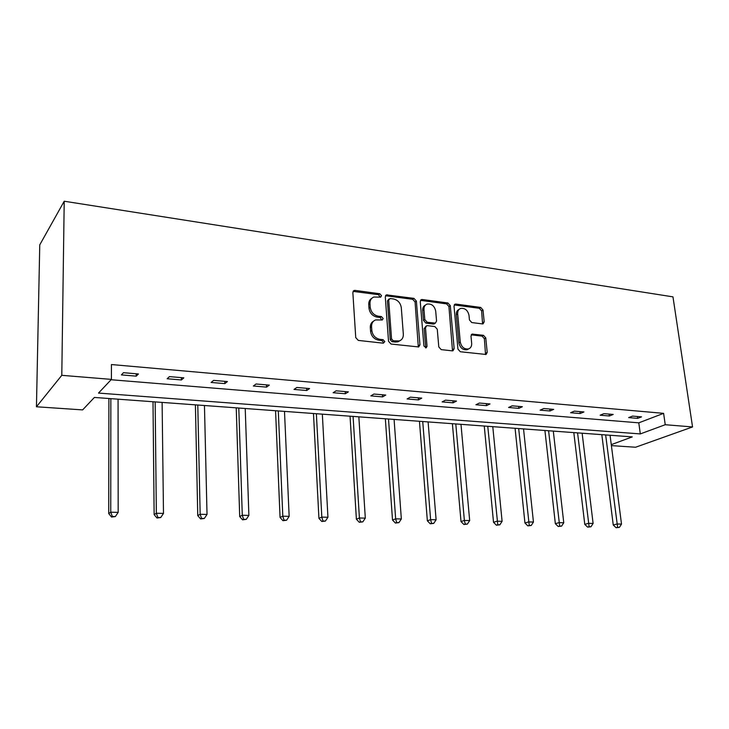 <?xml version="1.0" encoding="UTF-8"?>
<svg xmlns="http://www.w3.org/2000/svg" width="729" height="729" viewBox="0 0 729 729"><rect width="100%" height="100%" fill="white"/><g stroke="black" fill="none" stroke-linecap="round" stroke-linejoin="round"><path stroke-width="1.09" d="M381.513 295.673L379.782 293.751L355.041 290.388L354.048 290.497L352.845 292.548L355.743 337.609L358.294 340.407L383.317 343.186L384.821 341.619L383.071 339.687L379.864 339.322C375.298 338.32 372.619 335.367 371.826 330.456L371.571 326.701C371.48 323.33 372.811 321.07 375.563 319.94L382.288 319.976L383.153 318.5L381.413 316.577L378.233 316.176C373.685 315.138 371.025 312.185 370.232 307.328L369.977 303.619C369.895 300.357 371.17 298.17 373.813 297.04L380.684 297.104L381.513 295.673M380.201 297.177L378.524 294.68L353.064 291.372M383.436 343.195L383.536 342.466L381.796 340.534L378.597 340.179L379.864 339.322M381.805 320.049L380.146 317.47L376.966 317.069L378.233 316.176M482.343 323.904L483.081 323.84L484.184 321.826L483.017 310.044L480.721 307.438L455.935 304.075L455.124 304.148L454.021 306.144L457.94 349.091L460.309 351.743L486.052 354.467L487.209 352.38L485.778 337.919L483.464 335.313L472.128 334.092L470.989 336.151L471.672 343.359C471.809 346.202 470.761 348.061 468.528 348.936C464.218 349.391 461.466 347.095 460.272 342.029L457.666 313.798C457.539 311.083 458.523 309.296 460.637 308.44C464.974 307.92 467.763 310.199 469.002 315.283L469.44 319.931L471.772 322.555L482.343 323.904M111.09 379.736L638.795 422.838L663.609 413.352L665.24 424.715L692.55 426.948L672.967 296.858L64.216 201.222L39.758 244.871L36.45 406.773L82.632 409.898L94.387 397.442L632.271 436.89L611.276 444.644M663.609 413.352L111.437 364.546L111.419 379.39L61.792 375.326L64.216 201.222M416.377 301.086L413.972 298.38L386.461 294.871L385.286 296.903L388.53 341.29L391.026 344.042L418.692 346.949L419.94 344.817L416.377 301.086L415.074 301.988L412.669 299.291L385.513 295.719M422.264 299.51L447.916 302.991L450.276 305.642L454.158 348.662L452.955 350.777L452.217 350.84L441.2 349.619L438.794 346.94L437.263 329.235L434.867 326.556L427.495 325.653L426.675 325.735L425.49 327.813L427.03 346.348L426.164 347.833L423.913 345.993L420.259 301.606L421.398 299.592L422.264 299.51L420.952 300.412L446.576 303.875L447.916 302.991M692.55 426.948L635.588 447.242L611.394 445.61M111.419 379.39L98.506 393.077L640.308 433.919L665.24 424.715M61.792 375.326L36.45 406.773M638.795 422.838L640.308 433.919M637.638 418.364L628.68 417.608L632.544 416.095L641.52 416.86L637.638 418.364L637.383 416.505M609.371 415.986L600.122 415.202L603.922 413.653L613.198 414.446L609.371 415.986L609.134 414.099M580.175 413.525L570.616 412.723L574.343 411.129L583.929 411.949L580.175 413.525L579.947 411.612M550.003 410.983L540.116 410.154L543.77 408.522L553.685 409.37L550.003 410.983L549.784 409.033M518.802 408.358L508.578 407.493L512.141 405.825L522.392 406.7L518.802 408.358L518.592 406.381M486.516 405.643L475.928 404.75L479.4 403.037L490.016 403.939L486.516 405.643L486.325 403.629M453.092 402.827L442.129 401.898L445.501 400.148L456.5 401.087L453.092 402.827L452.909 400.777M418.464 399.911L407.101 398.954L410.363 397.15L421.763 398.125L418.464 399.911L418.3 397.824M382.579 396.886L370.797 395.893L373.931 394.043L385.75 395.054L382.579 396.886L382.424 394.772M345.346 393.751L333.117 392.721L336.115 390.817L348.389 391.865L345.346 393.751L345.218 391.601M306.699 390.498L294.006 389.432L296.858 387.473L309.606 388.557L306.699 390.498L306.59 388.302M266.568 387.117L253.373 386.006L256.061 383.992L269.311 385.122L266.568 387.117L266.477 384.885M224.842 383.609L211.118 382.452L213.633 380.383L227.412 381.559L224.842 383.609L224.778 381.331M181.439 379.955L167.151 378.752L169.474 376.611L183.826 377.841L181.439 379.955L181.393 377.631M136.25 376.146L121.369 374.897L123.483 372.692L138.428 373.968L136.25 376.146L136.241 373.786M371.79 298.325C369.649 299.61 368.628 301.688 368.737 304.549L369.977 303.619M376.966 317.069C372.437 316.04 369.776 313.096 368.992 308.239L368.737 304.549M373.549 321.152C371.289 322.455 370.204 324.596 370.314 327.585L371.571 326.701M378.597 340.179C374.032 339.185 371.362 336.233 370.569 331.331L370.314 327.585M418.309 347.031L415.074 301.988M390.161 298.526L388.685 300.011L391.555 338.912L393.296 340.835L399.319 340.953C402.107 339.832 403.447 337.554 403.328 334.137L401.296 307.693C400.494 302.927 397.888 300.02 393.45 298.963L390.161 298.526M388.976 298.981L387.418 300.931L388.685 300.011M399.92 340.707L398.016 341.792L395.337 342.056L392.011 341.682L390.27 339.76L387.418 300.931M452.499 350.849L448.927 306.517L446.576 303.875M425.991 326.173L424.16 328.661L425.69 347.168L427.03 346.348M425.599 347.888L425.69 347.168M435.696 311.046C434.448 305.834 431.559 303.519 427.03 304.093C424.879 304.986 423.859 306.791 423.968 309.515L424.807 319.575L427.212 322.264L435.395 323.111L436.562 321.052L435.696 311.046M425.408 305.105C423.458 306.08 422.538 307.838 422.647 310.399L423.968 309.515M434.721 323.539L433.245 324.041L425.891 323.129L423.485 320.441L422.647 310.399M420.952 300.412L420.478 300.403M459.106 309.369C457.11 310.281 456.172 312.039 456.308 314.664L457.666 313.798M468.629 348.899L467.143 349.729C462.833 350.193 460.09 347.897 458.896 342.849L456.308 314.664M485.532 354.54L484.384 338.73L482.069 336.124L471.235 334.839M482.571 323.913L481.632 310.9L479.336 308.294L454.231 304.941M108.903 398.508L108.739 513.59L110.744 512.195L118.18 512.369L118.071 399.173M110.854 398.645L110.744 512.195L112.366 516.496L111.564 517.043L115.346 516.56L112.366 516.496M118.18 512.369L115.346 516.56M111.564 517.043L108.739 513.59M152.999 401.743L154.138 514.619L156.352 513.252L163.487 513.416L162.111 402.408M155.168 401.898L156.352 513.252L157.874 517.472L156.981 518.009L160.726 517.535L157.874 517.472M163.487 513.416L160.726 517.535M156.981 518.009L154.138 514.619M195.408 404.85L197.759 515.603L200.165 514.273L207.027 514.437L204.457 405.515M197.778 405.023L200.165 514.273L201.578 518.41L200.612 518.93L204.32 518.465L201.578 518.41M207.027 514.437L204.32 518.465M200.612 518.93L197.759 515.603M236.232 407.848L239.704 516.56L242.283 515.257L248.881 515.412L245.226 408.504M238.793 408.03L242.283 515.257L243.604 519.312L242.566 519.823L246.247 519.367L243.604 519.312M248.881 515.412L246.247 519.367M242.566 519.823L239.704 516.56M275.562 410.728L280.064 517.472L282.806 516.205L289.158 516.351L284.492 411.384M278.296 410.928L282.806 516.205L284.037 520.178L282.943 520.679L286.579 520.233L284.037 520.178M289.158 516.351L286.579 520.233M282.943 520.679L280.064 517.472M313.479 413.507L318.928 518.355L321.817 517.116L327.941 517.253L322.336 414.163M316.368 413.717L321.817 517.116L322.974 521.007L321.817 521.499L325.416 521.062L322.974 521.007M327.941 517.253L325.416 521.062M321.817 521.499L318.928 518.355M350.048 416.195L356.39 519.203L359.415 517.991L365.311 518.128L358.841 416.833M353.082 416.414L359.415 517.991L360.49 521.818L359.269 522.292L362.842 521.864L360.49 521.818M365.311 518.128L362.842 521.864M359.269 522.292L356.39 519.203M385.349 418.783L392.512 520.023L395.656 518.838L401.342 518.966L394.079 419.421M388.511 419.011L395.656 518.838L396.658 522.593L395.391 523.058L398.927 522.638L396.658 522.593M401.342 518.966L398.927 522.638M395.391 523.058L392.512 520.023M419.448 421.28L427.358 520.816L430.62 519.649L436.106 519.777L428.105 421.918M422.729 421.526L430.62 519.649L431.55 523.34L430.247 523.796L433.746 523.386L431.55 523.34M436.106 519.777L433.746 523.386M430.247 523.796L427.358 520.816M452.39 423.695L461.01 521.572L464.373 520.433L469.676 520.561L460.983 424.324M455.789 423.95L464.373 520.433L465.248 524.06L463.899 524.506L467.362 524.105L465.248 524.06M469.676 520.561L467.362 524.105M463.899 524.506L461.01 521.572M484.256 426.037L493.524 522.31L496.978 521.199L502.099 521.317L492.777 426.656M487.756 426.292L497.789 524.762L496.403 525.199L499.839 524.798L497.789 524.762M502.099 521.317L499.839 524.798M496.403 525.199L493.524 522.31M515.075 428.297L524.953 523.03L528.498 521.928L533.446 522.046L523.531 428.916M518.674 428.561L529.245 525.436L527.832 525.864L531.231 525.472L529.245 525.436M533.446 522.046L531.231 525.472M527.832 525.864L524.953 523.03M544.918 430.484L555.352 523.714L558.97 522.638L563.763 522.757L553.302 431.094M548.591 430.757L559.672 526.083L558.223 526.511L561.585 526.128L559.672 526.083M563.763 522.757L561.585 526.128M558.223 526.511L555.352 523.714M573.814 432.598L584.776 524.379L588.467 523.331L593.105 523.44L582.134 433.208M577.568 432.88L589.114 526.712L587.638 527.131L590.973 526.757L589.114 526.712M593.105 523.44L590.973 526.757M587.638 527.131L584.776 524.379M601.817 434.657L613.262 525.026L617.016 523.996L621.509 524.096L610.064 435.259M605.644 434.94L617.618 527.331L616.114 527.732L619.413 527.368L617.618 527.331M621.509 524.096L619.413 527.368M616.114 527.732L613.262 525.026M378.524 294.68L379.782 293.751M381.796 340.534L383.071 339.687M380.146 317.47L381.413 316.577M368.992 308.239L370.232 307.328M370.569 331.331L371.826 330.456M353.82 291.345L355.041 290.388M418.61 345.646L419.94 344.817M386.133 295.71L387.4 294.78M412.669 299.291L413.972 298.38M390.27 339.76L391.555 338.912M392.011 341.682L393.296 340.835M395.337 342.056L396.631 341.218M448.927 306.517L450.276 305.642M452.791 349.464L454.158 348.662M424.16 328.661L425.49 327.813M423.485 320.441L424.807 319.575M425.891 323.129L427.212 322.264M433.245 324.041L434.584 323.184M458.896 342.849L460.272 342.029M471.49 334.848L472.866 334.028M482.069 336.124L483.464 335.313M484.384 338.73L485.778 337.919M485.806 353.164L487.209 352.38M454.577 304.95L455.935 304.075M479.336 308.294L480.721 307.438M481.632 310.9L483.017 310.044M482.798 322.655L484.184 321.826M353.191 291.163L354.048 290.497M385.687 295.445L386.461 294.871M398.016 341.792L399.319 340.953M434.056 323.968L435.395 323.111M420.697 300.075L421.398 299.592M467.143 349.729L468.528 348.936M471.535 334.447L472.128 334.092M454.495 304.558L455.124 304.148"/></g></svg>
